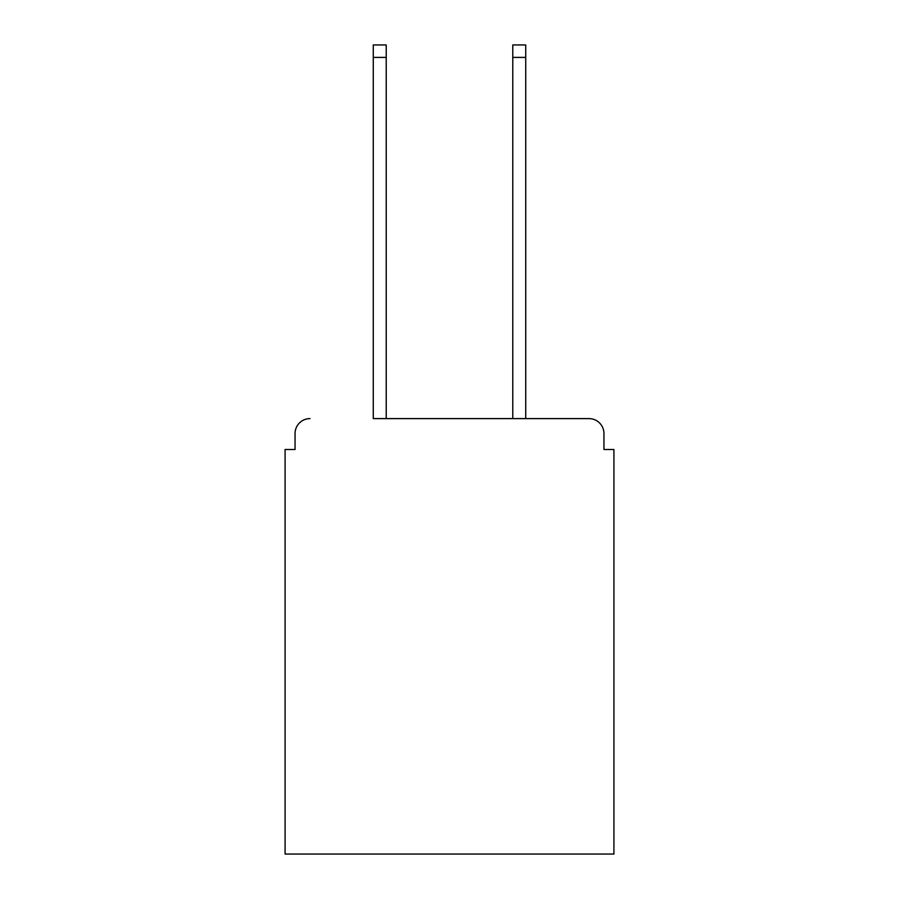 <?xml version="1.0" encoding="UTF-8"?>
<svg xmlns="http://www.w3.org/2000/svg" width="899" height="899" viewBox="0 0 899 899"><rect width="100%" height="100%" fill="white"/><g stroke="black" fill="none" stroke-linecap="round" stroke-linejoin="round"><path stroke-width="1.35" d="M603.948 449.5L603.948 433.554L603.948 449.5L613.916 449.5L613.916 854.05L285.084 854.05L285.084 449.5L295.052 449.5L295.052 433.554L295.052 449.5M373.276 57.401L373.276 44.95L386.222 44.95L386.222 57.401L373.276 57.401L373.276 418.608L589.002 418.608L525.724 418.608L525.724 57.401L512.778 57.401L512.778 44.95L525.724 44.95L525.724 57.401M603.948 433.554A14.946 14.946 0 0 0 589.002 418.608M309.998 418.608A14.946 14.946 0 0 0 295.052 433.554M512.778 57.401L512.778 418.608L386.222 418.608L386.222 57.401"/></g></svg>
